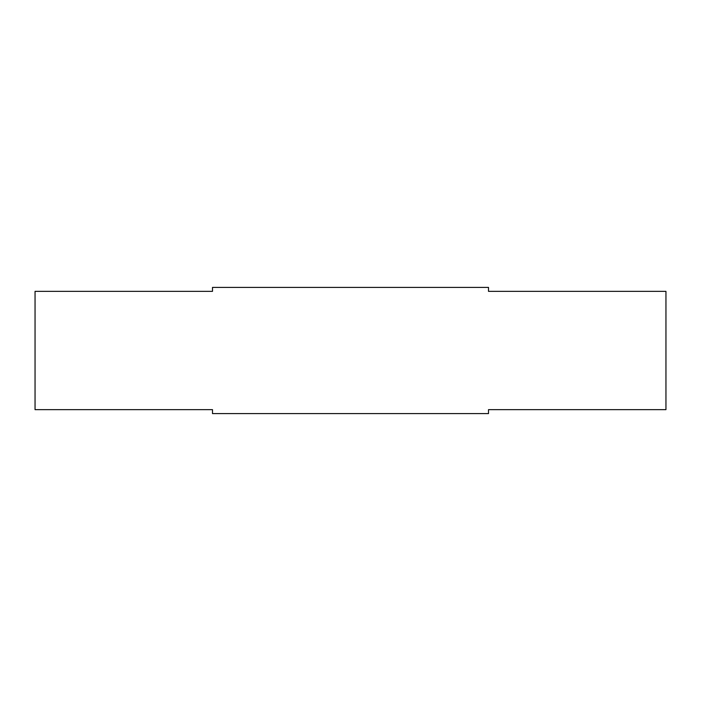 <?xml version="1.0" encoding="UTF-8"?>
<svg xmlns="http://www.w3.org/2000/svg" width="701" height="701" viewBox="0 0 701 701"><rect width="100%" height="100%" fill="white"/><g stroke="black" fill="none" stroke-linecap="round" stroke-linejoin="round"><path stroke-width="1.05" d="M488.509 409.647L665.95 409.647L665.95 291.353L488.509 291.353L488.509 287.41L212.491 287.41L212.491 291.353L35.05 291.353L35.05 409.647L212.491 409.647L212.491 413.59L488.509 413.59L488.509 409.647"/></g></svg>
